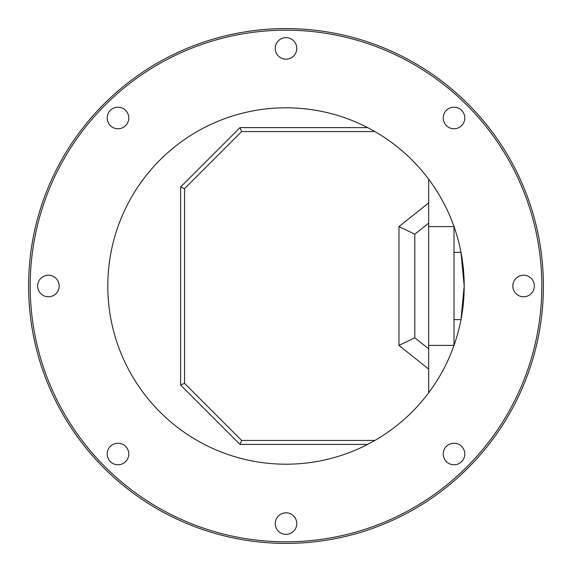 <?xml version="1.0" encoding="UTF-8"?>
<svg xmlns="http://www.w3.org/2000/svg" width="572" height="572" viewBox="0 0 572 572"><rect width="100%" height="100%" fill="white"/><g stroke="black" fill="none" stroke-linecap="round" stroke-linejoin="round"><path stroke-width="0.86" d="M428.664 348.827L428.664 223.173L414.807 234.227L414.807 337.773L428.664 348.827L428.664 392.778A178.199 178.199 0 0 0 461.003 252.395L464.199 286L461.003 319.605L454.011 319.605M286 541.813A255.813 255.813 0 0 0 541.813 286A255.813 255.813 0 0 0 286 30.187A255.813 255.813 0 0 0 30.187 286A255.813 255.813 0 0 0 286 541.813M286 28.6A257.4 257.4 0 0 1 543.4 286A257.4 257.4 0 0 1 286 543.4A257.4 257.4 0 0 1 28.6 286A257.4 257.4 0 0 1 286 28.6M128.764 454.011A10.768 10.768 0 0 0 117.989 443.236A10.768 10.768 0 0 0 107.221 454.011A10.768 10.768 0 0 0 117.989 464.779A10.768 10.768 0 0 0 128.764 454.011M59.173 286A10.768 10.768 0 0 0 48.398 275.232A10.768 10.768 0 0 0 37.63 286A10.768 10.768 0 0 0 48.398 296.768A10.768 10.768 0 0 0 59.173 286M128.764 117.989A10.768 10.768 0 0 0 117.989 107.221A10.768 10.768 0 0 0 107.221 117.989A10.768 10.768 0 0 0 117.989 128.764A10.768 10.768 0 0 0 128.764 117.989M296.768 48.398A10.768 10.768 0 0 0 286 37.63A10.768 10.768 0 0 0 275.232 48.398A10.768 10.768 0 0 0 286 59.173A10.768 10.768 0 0 0 296.768 48.398M464.779 117.989A10.768 10.768 0 0 0 454.011 107.221A10.768 10.768 0 0 0 443.236 117.989A10.768 10.768 0 0 0 454.011 128.764A10.768 10.768 0 0 0 464.779 117.989M534.37 286A10.768 10.768 0 0 0 523.602 275.232A10.768 10.768 0 0 0 512.827 286A10.768 10.768 0 0 0 523.602 296.768A10.768 10.768 0 0 0 534.37 286M464.779 454.011A10.768 10.768 0 0 0 454.011 443.236A10.768 10.768 0 0 0 443.236 454.011A10.768 10.768 0 0 0 454.011 464.779A10.768 10.768 0 0 0 464.779 454.011M296.768 523.602A10.768 10.768 0 0 0 286 512.827A10.768 10.768 0 0 0 275.232 523.602A10.768 10.768 0 0 0 286 534.37A10.768 10.768 0 0 0 296.768 523.602M428.664 226.598L454.011 226.598L454.011 345.402L428.664 345.402M367.639 127.599A178.199 178.199 0 0 0 107.801 286A178.199 178.199 0 0 0 367.639 444.401L240.004 444.401L180.602 384.999L180.602 187.001L240.004 127.599L367.639 127.599L374.903 131.56A178.199 178.199 0 0 1 464.199 285.221M428.664 369.09L398.963 345.402L398.963 226.598L428.664 202.91L428.664 223.173M428.664 202.91L428.664 179.222M428.664 392.778A178.199 178.199 0 0 1 374.903 440.44L367.639 444.401M374.903 131.56L241.641 131.56L184.563 188.638L184.563 383.362L241.641 440.44L374.903 440.44M398.963 345.402L414.807 337.773M398.963 226.598L414.807 234.227M241.641 131.56L240.004 127.599M184.563 188.638L180.602 187.001M184.563 383.362L180.602 384.999M241.641 440.44L240.004 444.401M454.011 252.395L461.003 252.395"/></g></svg>
